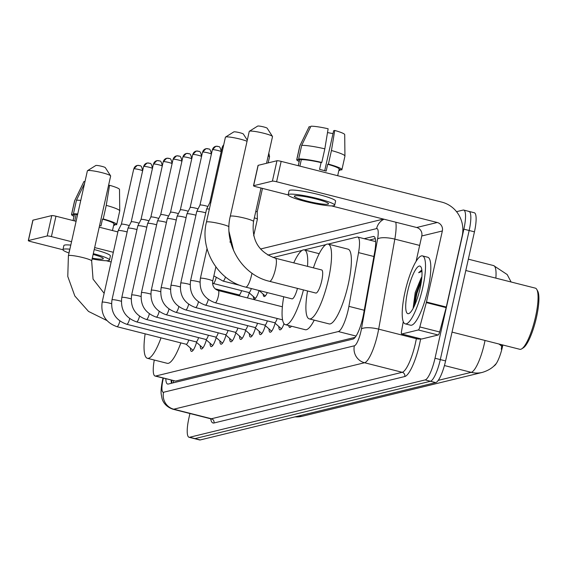 <?xml version="1.0" encoding="UTF-8"?>
<svg xmlns="http://www.w3.org/2000/svg" width="566" height="566" viewBox="0 0 566 566"><rect width="100%" height="100%" fill="white"/><g stroke="black" fill="none" stroke-linecap="round" stroke-linejoin="round"><path stroke-width="0.85" d="M493.793 366.096A18.933 4.386 -75.8 0 0 502.841 344.991M154.285 360.04A21.034 4.875 -75.8 0 0 155.063 376.036L175.559 381.067L355.151 337.336M155.063 376.036A21.034 4.875 -75.8 0 0 155.678 376.029L338.312 331.556A21.034 4.875 -75.8 0 0 348.904 306.355L358.547 252.613A21.034 4.875 -75.8 0 0 357.691 237.041A21.034 4.875 -75.8 0 0 357.075 237.048L328.117 244.102M325.931 244.632L304.289 249.903M302.103 250.434L273.045 257.509M239.425 295.282A11.221 2.597 104.2 0 1 239.255 295.848M249.252 292.884A11.221 2.597 104.2 0 1 247.392 297.914M259.065 290.514A11.221 2.597 104.2 0 1 254.29 298.94A11.221 2.597 104.2 0 1 253.335 296.513M267.279 292.594A11.221 2.597 104.2 0 1 264.11 296.549A11.221 2.597 104.2 0 1 263.155 294.122M196.558 342.366A11.936 2.766 104.2 0 1 191.457 351.38A11.936 2.766 104.2 0 1 190.417 348.026M206.378 339.975A11.936 2.766 104.2 0 1 201.277 348.989A11.936 2.766 104.2 0 1 200.237 345.635M216.205 337.577A11.936 2.766 104.2 0 1 211.104 346.597A11.936 2.766 104.2 0 1 210.064 343.244M226.025 335.185A11.936 2.766 104.2 0 1 220.924 344.206A11.936 2.766 104.2 0 1 219.884 340.852M235.852 332.794A11.936 2.766 104.2 0 1 230.751 341.814A11.936 2.766 104.2 0 1 229.711 338.454M245.672 330.403A11.936 2.766 104.2 0 1 240.571 339.423A11.936 2.766 104.2 0 1 239.531 336.062M255.499 328.011A11.936 2.766 104.2 0 1 250.398 337.025A11.936 2.766 104.2 0 1 249.358 333.671M265.32 325.62A11.936 2.766 104.2 0 1 260.219 334.633A11.936 2.766 104.2 0 1 259.178 331.28M275.147 323.228A11.936 2.766 104.2 0 1 270.046 332.242A11.936 2.766 104.2 0 1 269.006 328.888M284.026 323.695A11.936 2.766 104.2 0 1 279.866 329.851A11.936 2.766 104.2 0 1 278.826 326.497M291.455 326.207A11.936 2.766 104.2 0 1 289.693 327.459A11.936 2.766 104.2 0 1 288.738 325.521M456.536 211.677L463.108 210.071A21.034 4.875 104.2 0 1 463.724 210.071A21.034 4.875 104.2 0 1 463.872 229.159L435.013 358.243L440.306 359.587A21.034 4.875 104.2 0 1 430.429 381.265L194.945 438.608A21.034 4.875 104.2 0 1 194.329 438.615A21.034 4.875 104.2 0 0 194.945 438.608L430.429 381.265A21.034 4.875 104.2 0 0 440.306 359.587L469.157 230.504L440.306 359.587L445.591 360.924A21.034 4.875 104.2 0 1 435.721 382.602L200.23 439.945A21.034 4.875 104.2 0 1 199.621 439.952L189.044 437.27A21.034 4.875 104.2 0 1 188.888 418.175L189.935 413.52M468.393 211.415A21.034 4.875 104.2 0 1 469.009 211.408A21.034 4.875 104.2 0 1 469.157 230.504A21.034 4.875 104.2 0 0 469.009 211.408L474.301 212.752A21.034 4.875 104.2 0 1 474.45 231.841L445.591 360.924M501.292 349.243L501.922 344.758M165.81 378.76A21.034 4.875 -75.8 0 0 167.628 384.059A21.034 4.875 -75.8 0 0 168.244 384.052L353.014 339.062A21.034 4.875 -75.8 0 0 363.598 313.861L374.692 252.061A21.034 4.875 -75.8 0 0 373.836 236.489A21.034 4.875 -75.8 0 0 373.22 236.489L364.193 238.689M171.477 383.267A21.034 4.875 104.2 0 1 171.102 380.097M435.013 358.243A21.034 4.875 104.2 0 1 425.144 379.92L189.652 437.263A21.034 4.875 104.2 0 1 189.044 437.27M369.478 240.034L375.279 238.619M32.927 220.358A3.502 0.417 12.6 0 1 32.856 220.245A3.502 0.417 12.6 0 1 32.97 220.167L28.413 240.55A3.502 0.417 -167.4 0 0 28.3 240.628A3.502 0.417 -167.4 0 0 30.833 241.604L62.946 249.748M51.768 215.589A3.502 0.417 12.6 0 1 55.963 216.212L51.407 236.595A3.502 0.417 -167.4 0 0 47.211 235.972L51.768 215.589L32.97 220.167M117.877 231.919L99.213 227.185M76.099 221.32L55.963 216.212M47.211 235.972L28.413 240.55M106.252 260.728L111.155 261.973M51.407 236.595L71.542 241.703M94.656 247.568L113.32 252.295M69.533 250.703A17.525 2.08 -167.4 0 0 69.116 251.021A17.525 2.08 -167.4 0 0 69.356 251.495M92.286 258.174A17.525 2.08 -167.4 0 0 102.75 259.037A17.525 2.08 -167.4 0 0 103.323 258.669A17.525 2.08 -167.4 0 0 93.128 254.417M112.485 230.546L113.957 223.952A20.334 2.413 -167.4 0 0 102.488 219.12L103.203 218.95L106.245 205.359L109.542 185.287L108.523 185.528M99.581 225.537A20.334 2.413 -167.4 0 1 100.967 225.919L102.488 219.12M77.62 214.514A20.334 2.413 -167.4 0 0 76.12 214.514L73.439 213.835L76.474 200.244L84.56 183.476M74.677 220.959L76.12 214.514M92.116 258.945A23.836 2.823 -167.4 0 0 108.7 260.544A23.836 2.823 -167.4 0 0 109.486 260.049L110.391 255.966A23.836 2.823 -167.4 0 0 94.211 249.571M70.785 245.106A23.836 2.823 -167.4 0 0 64.651 245.071A23.836 2.823 -167.4 0 0 63.866 245.566L62.953 249.648A23.836 2.823 -167.4 0 0 69.017 253.009M109.486 260.049A23.836 2.823 -167.4 0 0 93.298 253.646M69.873 249.189A23.836 2.823 -167.4 0 0 63.746 249.146A23.836 2.823 -167.4 0 0 62.953 249.648M113.738 224.935L114.792 225.204L114.983 224.369M113.674 225.233A23.135 2.745 -167.4 0 0 114.792 225.204M109.542 185.287A18.225 2.158 -167.4 0 1 119.504 189.461L119.744 210.899A23.135 2.745 -167.4 0 1 119.73 210.976L116.695 224.568A23.135 2.745 -167.4 0 1 116.568 224.773L113.929 224.101M116.695 224.568A23.135 2.745 -167.4 0 0 103.203 218.95M77.74 213.976A23.135 2.745 -167.4 0 0 73.439 213.835M119.744 210.899A23.135 2.745 -167.4 0 0 106.245 205.359M80.775 200.385A23.135 2.745 -167.4 0 0 76.474 200.244M84.95 181.736L83.959 181.488L74.705 200.675L71.663 214.266L74.344 214.946L73.092 220.556M74.344 214.946A20.334 2.413 -167.4 0 0 74.273 215.08L73.049 220.549M71.663 214.266A23.135 2.745 -167.4 0 0 71.535 214.472A23.135 2.745 -167.4 0 0 73.99 216.361M74.705 200.675A23.135 2.745 -167.4 0 0 74.599 200.81A23.135 2.745 -167.4 0 0 74.578 200.88L71.535 214.472M95.746 165.562A4.91 0.58 12.6 0 1 95.796 165.505A4.91 0.58 12.6 0 1 95.909 165.463A4.91 0.58 12.6 0 1 100.939 166.128A4.91 0.58 12.6 0 1 105.304 167.628L110.603 175.849A11.921 1.415 -167.4 0 0 99.998 172.206A11.921 1.415 -167.4 0 0 87.78 170.578A11.921 1.415 -167.4 0 0 87.504 170.684A11.921 1.415 -167.4 0 0 87.383 170.826L68.401 255.754A11.921 1.415 12.6 0 1 68.797 255.507A11.921 1.415 12.6 0 1 81.709 257.289A11.921 1.415 12.6 0 1 91.664 260.954L110.646 176.026A11.921 1.415 -167.4 0 0 110.603 175.849M161.02 337.86A38.559 8.936 104.2 0 1 147.386 358.292A38.559 8.936 104.2 0 1 145.137 333.834M180.851 342.89A38.559 8.936 104.2 0 1 167.218 363.315L147.386 358.292M233.772 131.956A4.91 0.58 12.6 0 1 233.822 131.892A4.91 0.58 12.6 0 1 233.935 131.85A4.91 0.58 12.6 0 1 238.965 132.522A4.91 0.58 12.6 0 1 243.338 134.022L247.292 140.156M247.045 141.281A11.921 1.415 -167.4 0 0 235.449 138.033A11.921 1.415 -167.4 0 0 225.806 136.965A11.921 1.415 -167.4 0 0 225.537 137.071A11.921 1.415 -167.4 0 0 225.417 137.22L206.434 222.141A11.921 1.415 12.6 0 1 206.823 221.893A11.921 1.415 12.6 0 1 217.514 223.174A11.921 1.415 12.6 0 1 228.968 226.641M251.969 273.187A11.921 2.759 -75.8 0 1 251.629 274.828A11.921 2.759 -75.8 0 1 246.033 287.118A11.921 2.759 -75.8 0 1 245.686 287.118L291.964 298.855A11.921 2.759 -75.8 0 0 297.461 288.398M303.447 289.919A38.559 8.936 104.2 0 1 285.413 324.679A38.559 8.936 104.2 0 1 283.722 296.761M314.236 320.137A38.559 8.936 104.2 0 1 305.244 329.709L285.413 324.679M293.761 262.872A38.559 8.936 104.2 0 1 304.374 249.924A38.559 8.936 104.2 0 1 307.529 266.36M257.608 126.147A4.91 0.58 12.6 0 1 257.657 126.091A4.91 0.58 12.6 0 1 257.771 126.048A4.91 0.58 12.6 0 1 262.801 126.713A4.91 0.58 12.6 0 1 267.166 128.213L272.465 136.434A11.921 1.415 -167.4 0 0 261.86 132.791A11.921 1.415 -167.4 0 0 249.641 131.163A11.921 1.415 -167.4 0 0 249.365 131.27A11.921 1.415 -167.4 0 0 249.245 131.418L230.263 216.339A11.921 1.415 12.6 0 1 230.659 216.092A11.921 1.415 12.6 0 1 243.571 217.875A11.921 1.415 12.6 0 1 253.526 221.539L261.018 188.032M266.544 163.291L272.508 136.618A11.921 1.415 -167.4 0 0 272.465 136.434M275.38 258.209A11.921 2.759 -75.8 0 1 275.465 269.027A11.921 2.759 -75.8 0 1 269.869 281.309A11.921 2.759 -75.8 0 1 269.522 281.316L315.793 293.046A11.921 2.759 -75.8 0 0 321.743 280.764A11.921 2.759 -75.8 0 0 321.658 269.947L275.38 258.209C258.612 252.181 251.332 239.956 253.526 221.539M313.415 267.852A38.559 8.936 104.2 0 1 328.202 244.123A38.559 8.936 104.2 0 1 328.478 279.123A38.559 8.936 104.2 0 1 309.248 318.877A38.559 8.936 104.2 0 1 307.557 290.959M328.202 244.123L348.033 249.146A38.559 8.936 104.2 0 1 348.309 284.153A38.559 8.936 104.2 0 1 329.079 323.901L309.248 318.877M186.143 344.234L192.865 350.198A10.513 2.434 -75.8 0 0 193.07 350.326M186.065 344.163A6.311 1.465 -75.8 0 0 186.228 344.255A6.311 1.465 -75.8 0 0 188.761 340.01M111.488 303.673A6.311 0.75 12.6 0 0 102.474 302.095A6.311 0.75 12.6 0 0 102.361 302.117A6.311 0.75 12.6 0 0 102.149 302.251L118.16 230.645A6.311 0.75 12.6 0 1 118.167 230.624A6.311 0.75 12.6 0 1 118.365 230.511A6.311 0.75 12.6 0 1 125.914 231.628A6.311 0.75 12.6 0 1 127.152 231.961M121.386 224.228A4.556 0.538 12.6 0 1 121.393 224.214A4.556 0.538 12.6 0 1 121.534 224.136A4.556 0.538 12.6 0 1 126.989 224.943A4.556 0.538 12.6 0 1 129.296 225.636M195.963 341.843L202.685 347.807A10.513 2.434 -75.8 0 0 202.897 347.934M195.893 341.772A6.311 1.465 -75.8 0 0 196.048 341.864A6.311 1.465 -75.8 0 0 198.588 337.619M121.315 301.282A6.311 0.75 12.6 0 0 112.294 299.704A6.311 0.75 12.6 0 0 112.181 299.725A6.311 0.75 12.6 0 0 111.976 299.86L127.98 228.247A6.311 0.75 12.6 0 1 127.987 228.225A6.311 0.75 12.6 0 1 128.192 228.119A6.311 0.75 12.6 0 1 135.734 229.237A6.311 0.75 12.6 0 1 136.979 229.57M149.007 163.114A4.556 4.401 76.3 0 0 143.722 166.439A4.556 0.538 12.6 0 0 143.573 166.538L131.213 221.83A4.556 0.538 12.6 0 1 131.22 221.822A4.556 0.538 12.6 0 1 131.362 221.745A4.556 0.538 12.6 0 1 136.809 222.551A4.556 0.538 12.6 0 1 139.116 223.245M205.791 339.444L212.512 345.416A10.513 2.434 -75.8 0 0 212.717 345.543M205.713 339.381A6.311 1.465 -75.8 0 0 205.875 339.466A6.311 1.465 -75.8 0 0 208.408 335.228M131.135 298.883A6.311 0.75 12.6 0 0 122.122 297.313A6.311 0.75 12.6 0 0 122.008 297.334A6.311 0.75 12.6 0 0 121.796 297.468L137.807 225.855A6.311 0.75 12.6 0 1 137.814 225.834A6.311 0.75 12.6 0 1 138.012 225.728A6.311 0.75 12.6 0 1 145.561 226.846A6.311 0.75 12.6 0 1 146.799 227.178M158.834 160.723A4.556 4.401 76.3 0 0 153.549 164.048A4.556 0.538 12.6 0 0 153.393 164.14L141.04 219.438A4.556 0.538 12.6 0 1 141.04 219.431A4.556 0.538 12.6 0 1 141.189 219.353A4.556 0.538 12.6 0 1 146.636 220.16A4.556 0.538 12.6 0 1 148.943 220.853M215.611 337.053L222.332 343.024A10.513 2.434 -75.8 0 0 222.544 343.152M215.54 336.989A6.311 1.465 -75.8 0 0 215.696 337.074A6.311 1.465 -75.8 0 0 218.235 332.836M140.962 296.492A6.311 0.75 12.6 0 0 131.942 294.921A6.311 0.75 12.6 0 0 131.828 294.943A6.311 0.75 12.6 0 0 131.623 295.07L147.627 223.464A6.311 0.75 12.6 0 1 147.634 223.443A6.311 0.75 12.6 0 1 147.839 223.329A6.311 0.75 12.6 0 1 155.381 224.454A6.311 0.75 12.6 0 1 156.626 224.787M168.654 158.331A4.556 4.401 76.3 0 0 163.369 161.657A4.556 0.538 12.6 0 0 163.22 161.749L150.86 217.047A4.556 0.538 12.6 0 1 150.867 217.04A4.556 0.538 12.6 0 1 151.009 216.955A4.556 0.538 12.6 0 1 156.457 217.769A4.556 0.538 12.6 0 1 158.763 218.462M225.438 334.662L232.159 340.633A10.513 2.434 -75.8 0 0 232.364 340.76M225.36 334.598A6.311 1.465 -75.8 0 0 225.523 334.683A6.311 1.465 -75.8 0 0 228.056 330.445M150.782 294.101A6.311 0.75 12.6 0 0 141.769 292.53A6.311 0.75 12.6 0 0 141.656 292.551A6.311 0.75 12.6 0 0 141.443 292.679L157.454 221.073A6.311 0.75 12.6 0 1 157.461 221.051A6.311 0.75 12.6 0 1 157.659 220.938A6.311 0.75 12.6 0 1 165.208 222.063A6.311 0.75 12.6 0 1 166.446 222.396M178.481 155.94A4.556 4.401 76.3 0 0 173.196 159.265A4.556 0.538 12.6 0 0 173.04 159.357L160.687 214.655A4.556 0.538 12.6 0 1 160.687 214.648A4.556 0.538 12.6 0 1 160.836 214.564A4.556 0.538 12.6 0 1 166.284 215.377A4.556 0.538 12.6 0 1 168.59 216.07M235.258 332.27L241.979 338.235A10.513 2.434 -75.8 0 0 242.191 338.362M235.187 332.207A6.311 1.465 -75.8 0 0 235.343 332.292A6.311 1.465 -75.8 0 0 237.883 328.054M160.61 291.709A6.311 0.75 12.6 0 0 151.589 290.139A6.311 0.75 12.6 0 0 151.476 290.16A6.311 0.75 12.6 0 0 151.271 290.287L167.274 218.681A6.311 0.75 12.6 0 1 167.281 218.66A6.311 0.75 12.6 0 1 167.486 218.547A6.311 0.75 12.6 0 1 175.028 219.672A6.311 0.75 12.6 0 1 176.274 220.004M170.507 212.271A4.556 0.538 12.6 0 1 170.515 212.257A4.556 0.538 12.6 0 1 170.656 212.172A4.556 0.538 12.6 0 1 176.104 212.986A4.556 0.538 12.6 0 1 178.41 213.679M245.085 329.879L251.806 335.843A10.513 2.434 -75.8 0 0 252.012 335.971M245.007 329.815A6.311 1.465 -75.8 0 0 245.17 329.9A6.311 1.465 -75.8 0 0 247.703 325.662M170.43 289.318A6.311 0.75 12.6 0 0 161.416 287.74A6.311 0.75 12.6 0 0 161.303 287.761A6.311 0.75 12.6 0 0 161.091 287.896L177.101 216.29A6.311 0.75 12.6 0 1 177.108 216.269A6.311 0.75 12.6 0 1 177.307 216.155A6.311 0.75 12.6 0 1 184.856 217.273A6.311 0.75 12.6 0 1 186.094 217.613M198.128 151.15A4.556 4.401 76.3 0 0 192.843 154.476A4.556 0.538 12.6 0 0 192.695 154.575L180.335 209.873A4.556 0.538 12.6 0 1 180.335 209.859A4.556 0.538 12.6 0 1 180.483 209.781A4.556 0.538 12.6 0 1 185.931 210.587A4.556 0.538 12.6 0 1 188.237 211.288M254.905 327.488L261.626 333.452A10.513 2.434 -75.8 0 0 261.839 333.579M254.834 327.424A6.311 1.465 -75.8 0 0 254.99 327.509A6.311 1.465 -75.8 0 0 257.53 323.271M180.257 286.927A6.311 0.75 12.6 0 0 171.236 285.349A6.311 0.75 12.6 0 0 171.123 285.37A6.311 0.75 12.6 0 0 170.918 285.505L186.922 213.898A6.311 0.75 12.6 0 1 186.929 213.877A6.311 0.75 12.6 0 1 187.134 213.764A6.311 0.75 12.6 0 1 194.676 214.882A6.311 0.75 12.6 0 1 195.921 215.214M207.948 148.759A4.556 4.401 76.3 0 0 202.663 152.084A4.556 0.538 12.6 0 0 202.515 152.183L190.155 207.474A4.556 0.538 12.6 0 1 190.162 207.467A4.556 0.538 12.6 0 1 190.303 207.389A4.556 0.538 12.6 0 1 195.751 208.196A4.556 0.538 12.6 0 1 198.058 208.896M264.732 325.096L271.454 331.06A10.513 2.434 -75.8 0 0 271.659 331.188M264.655 325.033A6.311 1.465 -75.8 0 0 264.817 325.117A6.311 1.465 -75.8 0 0 267.35 320.872M190.077 284.535A6.311 0.75 12.6 0 0 181.063 282.958A6.311 0.75 12.6 0 0 180.95 282.979A6.311 0.75 12.6 0 0 180.745 283.113L196.749 211.507A6.311 0.75 12.6 0 1 196.756 211.486A6.311 0.75 12.6 0 1 196.954 211.373A6.311 0.75 12.6 0 1 204.503 212.491A6.311 0.75 12.6 0 1 205.741 212.823M199.975 205.09A4.556 0.538 12.6 0 1 199.982 205.076A4.556 0.538 12.6 0 1 200.131 204.998A4.556 0.538 12.6 0 1 205.578 205.805A4.556 0.538 12.6 0 1 207.885 206.498M274.552 322.705L281.274 328.669A10.513 2.434 -75.8 0 0 281.486 328.796M274.482 322.634A6.311 1.465 -75.8 0 0 274.637 322.726A6.311 1.465 -75.8 0 0 277.177 318.481M199.904 282.144A6.311 0.75 12.6 0 0 190.884 280.566A6.311 0.75 12.6 0 0 190.77 280.587A6.311 0.75 12.6 0 0 190.565 280.722L206.569 209.116A6.311 0.75 12.6 0 1 206.576 209.095A6.311 0.75 12.6 0 1 206.781 208.981A6.311 0.75 12.6 0 1 209.342 209.102M223.69 144.938A4.556 4.401 76.3 0 0 222.311 147.302A4.556 0.538 12.6 0 0 222.162 147.401L209.802 202.692A4.556 0.538 12.6 0 1 209.809 202.685A4.556 0.538 12.6 0 1 209.951 202.607A4.556 0.538 12.6 0 1 210.8 202.586M290.853 326.058L291.101 326.278A10.513 2.434 -75.8 0 0 291.306 326.405M231.487 293.881A6.311 1.465 -75.8 0 0 231.77 293.054M238.902 294.815A6.311 1.465 -75.8 0 0 239.057 294.9A6.311 1.465 -75.8 0 0 241.597 290.655M248.722 292.417A6.311 1.465 -75.8 0 0 248.884 292.509A6.311 1.465 -75.8 0 0 251.325 288.547M254.353 217.839A6.311 0.75 12.6 0 1 257.381 219.162A6.311 0.75 12.6 0 1 257.381 219.184L253.674 235.774M255.818 211.295A4.556 0.538 12.6 0 1 257.19 211.995A4.556 0.538 12.6 0 1 257.19 212.009L257.381 219.162M418.324 329.964A3.502 0.814 -75.8 0 0 419.83 326.943L426.318 302.598A3.502 0.814 -75.8 0 0 426.46 302.003L446.298 307.034A3.502 0.814 104.2 0 1 446.15 307.628L439.662 331.973A3.502 0.814 104.2 0 1 438.162 334.994L418.324 329.964L401.747 334.004L421.578 339.034A3.502 0.814 104.2 0 1 421.479 339.034A3.502 0.814 104.2 0 1 421.387 338.984M438.162 334.994L421.578 339.034M446.298 307.034L462.174 235.994A28.045 27.076 76.3 0 0 441.805 202.119L281.161 161.374L276.604 181.757L437.249 222.495A7.011 6.771 -103.7 0 1 442.343 230.97L426.46 302.003M258.131 165.52A3.502 0.417 12.6 0 1 258.054 165.406A3.502 0.417 12.6 0 1 258.174 165.329L253.618 185.712A3.502 0.417 -167.4 0 0 253.497 185.79A3.502 0.417 -167.4 0 0 256.037 186.766L288.151 194.909M276.604 181.757A3.502 0.417 -167.4 0 0 272.409 181.134L276.965 160.751L258.174 165.329M276.965 160.751A3.502 0.417 12.6 0 1 281.161 161.374M272.409 181.134L253.618 185.712M331.45 205.89L416.682 227.504A7.011 6.771 -103.7 0 1 421.769 235.98L416.088 261.4M403.254 321.637L401.499 331.407A3.502 0.814 -75.8 0 0 401.641 334.004A3.502 0.814 -75.8 0 0 401.747 334.004M294.893 195.815A17.525 2.08 -167.4 0 0 294.313 196.183A17.525 2.08 -167.4 0 0 308.958 201.574A17.525 2.08 -167.4 0 0 327.947 204.199A17.525 2.08 -167.4 0 0 328.528 203.831A17.525 2.08 -167.4 0 0 313.882 198.447A17.525 2.08 -167.4 0 0 294.893 195.815M327.509 132.543A14.023 1.663 -167.4 0 0 333.006 133.576M337.683 175.715L339.161 169.114A20.334 2.413 -167.4 0 0 327.686 164.281L328.407 164.112L331.443 150.521L334.739 130.449L333.65 130.711L324.714 170.684M324.834 148.844A23.135 2.745 -167.4 0 0 301.678 145.405L310.932 126.218A18.225 2.158 -167.4 0 1 328.131 128.772L324.834 148.844L321.792 162.435L321.078 162.605L319.557 169.404A20.334 2.413 -167.4 0 1 326.172 171.081L327.686 164.281M321.078 162.605A20.334 2.413 -167.4 0 0 301.317 159.676L298.643 158.996L301.678 145.405M299.881 166.121L301.317 159.676M334.683 205.21L335.596 201.128A23.836 2.823 -167.4 0 0 315.679 193.805A23.836 2.823 -167.4 0 0 289.856 190.233A23.836 2.823 -167.4 0 0 289.07 190.735L288.158 194.81A23.836 2.823 -167.4 0 0 308.074 202.133A23.836 2.823 -167.4 0 0 333.898 205.706A23.836 2.823 -167.4 0 0 334.683 205.21A23.836 2.823 -167.4 0 0 314.767 197.881A23.836 2.823 -167.4 0 0 288.943 194.308A23.836 2.823 -167.4 0 0 288.158 194.81M338.942 170.097L339.996 170.366L340.18 169.531M338.871 170.394A23.135 2.745 -167.4 0 0 339.996 170.366M334.739 130.449A18.225 2.158 -167.4 0 1 344.708 134.623L344.942 156.06A23.135 2.745 -167.4 0 1 344.935 156.138L341.899 169.729A23.135 2.745 -167.4 0 1 341.765 169.934L339.126 169.262M341.899 169.729A23.135 2.745 -167.4 0 0 328.407 164.112M321.792 162.435A23.135 2.745 -167.4 0 0 298.643 158.996M344.942 156.06A23.135 2.745 -167.4 0 0 331.443 150.521M310.55 127.003L309.156 126.65L299.902 145.837L296.867 159.428L299.548 160.107L298.289 165.718M299.548 160.107A20.334 2.413 -167.4 0 0 299.478 160.242L298.254 165.711M296.867 159.428A23.135 2.745 -167.4 0 0 296.74 159.633A23.135 2.745 -167.4 0 0 299.188 161.522M299.902 145.837A23.135 2.745 -167.4 0 0 299.803 145.971A23.135 2.745 -167.4 0 0 299.775 146.042L296.74 159.633M465.804 270.506L535.323 288.136A31.547 7.308 104.2 0 1 536.787 289.445L537.7 291.08A30.147 6.99 104.2 0 1 536.511 317.193A30.147 6.99 104.2 0 1 523.302 347.842L521.725 348.847A31.547 7.308 104.2 0 1 519.814 349.3L452.036 332.108M536.787 289.445A31.547 7.308 104.2 0 1 535.549 316.769A31.547 7.308 104.2 0 1 521.725 348.847M422.724 287.719A35.057 8.122 104.2 0 1 405.242 323.858A35.057 8.122 104.2 0 1 404.994 292.042A35.057 8.122 104.2 0 1 422.477 255.903A35.057 8.122 104.2 0 1 422.724 287.719M422.477 255.903L427.769 257.24A35.057 8.122 104.2 0 1 428.016 289.063A35.057 8.122 104.2 0 1 410.534 325.202L405.242 323.858M421.833 269.947L418.649 272.706L421.974 271.376M421.861 277.085L421.083 278.175A17.525 4.061 104.2 0 1 421.875 276.852M421.083 278.175L415.211 292.516L413.187 307.819M407.654 291.391A24.536 5.688 104.2 0 1 421.033 267.11A24.536 5.688 104.2 0 1 420.064 288.37A24.536 5.688 104.2 0 1 409.317 313.316A24.536 5.688 104.2 0 1 407.654 291.391M421.727 278.486L416.116 293.131L413.583 307.508M421.422 280.977L416.944 293.344L414.553 305.484M421.861 270.138L418.649 272.706M173.691 380.755A21.034 20.305 76.3 0 0 173.394 382.8M175.559 381.067L155.678 376.029M373.9 256.504L358.547 252.613M364.249 310.253L348.904 306.355M356.056 336.055L338.312 331.556M495.717 364.03C495.406 364.327 492.172 369.4 482.352 372.4A24.536 23.694 -103.7 0 1 471.237 372.336A28.045 6.502 -75.8 0 0 484.404 343.435A28.045 6.502 -75.8 0 0 485.027 340.477M495.858 278.125A28.045 6.502 -75.8 0 0 493.609 265.581L468.337 259.171M501.702 346.413A24.536 6.976 -169.8 0 0 498.802 343.965M295.049 416.859A24.536 23.694 76.3 0 0 302.194 416.272L294.773 416.923M438.233 380.373L471.237 372.336L444.43 365.544M435.721 382.602L425.144 379.92M200.23 439.945L189.652 437.263M474.45 231.841L463.872 229.159M163.376 378.145A14.023 3.247 -75.8 0 0 163.05 379.538A14.023 3.247 -75.8 0 0 163.56 392.259L354.358 345.798A14.023 3.247 -75.8 0 0 360.945 331.343A14.023 3.247 -75.8 0 0 361.419 329.002L377.579 238.979A14.023 3.247 -75.8 0 0 376.595 228.607L267.831 255.089M395.811 222.212A28.045 6.502 104.2 0 1 394.82 239.128L378.661 329.143A28.045 6.502 104.2 0 1 377.713 333.834A28.045 6.502 104.2 0 1 364.546 362.742L173.741 409.204A28.045 6.502 104.2 0 1 172.927 409.211L210.609 418.762A28.045 6.502 -75.8 0 0 211.429 418.755L402.228 372.294A28.045 6.502 -75.8 0 0 415.394 343.392A28.045 6.502 -75.8 0 0 416.343 338.701L416.505 337.775M420.637 338.822A31.547 7.308 104.2 0 1 404.775 376.532L213.969 422.993A3.502 3.382 76.3 0 0 211.429 418.755L173.741 409.204A14.023 13.542 -103.7 0 1 163.56 392.259M420.552 338.801A3.502 0.998 10.2 0 1 416.343 338.701L378.661 329.143A14.023 3.99 -169.8 0 0 361.419 329.002M213.969 422.993A31.547 7.308 104.2 0 1 210.665 418.783M354.358 345.798A14.023 13.542 -103.7 0 0 364.546 362.742L402.228 372.294A3.502 3.382 76.3 0 1 404.775 376.532M377.579 238.979A14.023 3.99 -169.8 0 1 394.82 239.128L419.661 245.425M376.595 228.607A14.023 13.542 -103.7 0 1 383.996 219.219M374.374 236.786L373.22 236.489M139.186 165.505A4.556 4.401 76.3 0 0 137.121 165.491L133.746 168.93A4.556 0.538 12.6 0 1 133.901 168.831A4.556 0.538 12.6 0 1 138.514 169.439A4.556 0.538 12.6 0 1 142.611 170.826M142.646 170.918C141.267 163.305 139.526 166.609 139.123 165.456L137.121 165.491A4.556 4.401 76.3 0 0 133.901 168.831M186.228 344.255L116.943 326.681A6.311 1.465 -75.8 0 0 117.233 326.646A6.311 1.465 -75.8 0 0 119.886 321.035M196.048 341.864L126.77 324.29A6.311 1.465 -75.8 0 0 127.053 324.254A6.311 1.465 -75.8 0 0 129.706 318.644M143.722 166.439A4.556 0.538 12.6 0 1 148.334 167.048A4.556 0.538 12.6 0 1 152.438 168.435M205.875 339.466L136.59 321.898A6.311 1.465 -75.8 0 0 136.88 321.863A6.311 1.465 -75.8 0 0 139.533 316.252M153.549 164.048A4.556 0.538 12.6 0 1 158.162 164.656A4.556 0.538 12.6 0 1 162.258 166.043M215.696 337.074L146.417 319.507A6.311 1.465 -75.8 0 0 146.7 319.472A6.311 1.465 -75.8 0 0 149.353 313.861M163.369 161.657A4.556 0.538 12.6 0 1 167.982 162.265A4.556 0.538 12.6 0 1 172.085 163.652M225.523 334.683L156.237 317.116A6.311 1.465 -75.8 0 0 156.527 317.073A6.311 1.465 -75.8 0 0 159.18 311.47M173.196 159.265A4.556 0.538 12.6 0 1 177.809 159.874A4.556 0.538 12.6 0 1 181.905 161.26M188.301 153.542A4.556 4.401 76.3 0 0 186.235 153.535L182.868 156.966A4.556 0.538 12.6 0 1 183.016 156.874A4.556 0.538 12.6 0 1 187.629 157.475A4.556 0.538 12.6 0 1 191.733 158.869M191.761 158.954C190.388 151.341 188.641 154.652 188.237 153.499L186.235 153.535A4.556 4.401 76.3 0 0 183.016 156.874M235.343 332.292L166.064 314.724A6.311 1.465 -75.8 0 0 166.347 314.682A6.311 1.465 -75.8 0 0 169.001 309.078M245.17 329.9L175.885 312.333A6.311 1.465 -75.8 0 0 176.175 312.291A6.311 1.465 -75.8 0 0 178.828 306.687M192.843 154.476A4.556 0.538 12.6 0 1 197.456 155.084A4.556 0.538 12.6 0 1 201.553 156.478M254.99 327.509L185.712 309.942A6.311 1.465 -75.8 0 0 185.995 309.899A6.311 1.465 -75.8 0 0 188.648 304.296M202.663 152.084A4.556 0.538 12.6 0 1 207.276 152.693A4.556 0.538 12.6 0 1 211.38 154.086M217.776 146.368A4.556 4.401 76.3 0 0 215.71 146.353L212.342 149.792A4.556 0.538 12.6 0 1 212.491 149.693A4.556 0.538 12.6 0 1 217.103 150.301A4.556 0.538 12.6 0 1 221.2 151.688M221.235 151.78C219.856 144.167 218.115 147.471 217.712 146.325L215.71 146.353A4.556 4.401 76.3 0 0 212.491 149.693M264.817 325.117L195.532 307.543A6.311 1.465 -75.8 0 0 195.822 307.508A6.311 1.465 -75.8 0 0 198.475 301.904M274.637 322.726L205.359 305.152A6.311 1.465 -75.8 0 0 205.642 305.116A6.311 1.465 -75.8 0 0 208.295 299.506M222.311 147.302A4.556 0.538 12.6 0 1 223.167 147.28M282.561 319.847L215.179 302.76A6.311 1.465 -75.8 0 0 215.469 302.725A6.311 1.465 -75.8 0 0 218.327 296.259A6.311 1.465 -75.8 0 0 218.285 290.528C214.054 289 212.193 285.851 212.703 281.083L215.872 266.926M215.179 302.76C203.781 298.629 198.85 290.485 200.392 278.33A6.311 0.75 12.6 0 1 200.597 278.196A6.311 0.75 12.6 0 1 200.711 278.175A6.311 0.75 12.6 0 1 207.623 279.187A6.311 0.75 12.6 0 1 212.703 281.083M248.884 292.509L213.184 283.453A6.311 1.465 -75.8 0 0 213.467 283.417A6.311 1.465 -75.8 0 0 216.12 277.807M240.387 285.469L223.004 281.061A6.311 1.465 -75.8 0 0 223.294 281.026A6.311 1.465 -75.8 0 0 225.487 276.986M268.178 155.99A4.556 0.538 12.6 0 1 269.55 156.704L268.171 162.895M437.249 222.495L416.682 227.504M442.343 230.97L421.769 235.98M446.15 307.628L426.318 302.598M419.83 326.943L439.662 331.973M171.915 380.31L171.795 383.189M375.647 241.597L357.691 237.041M511.112 281.995L507.2 274.56L493.609 265.581M482.352 372.4L302.194 416.272M163.008 378.046L162.591 379.828C161.211 386.918 160.772 391.785 161.26 394.424L162.032 398.429C162.258 399.532 163.991 406.155 172.927 409.211M211.189 418.798L211.38 419.208L210.609 418.762M463.724 210.071L469.009 211.408M383.444 219.077L260.523 249.012M32.856 220.245L28.3 240.628M83.938 181.516L74.599 200.81M106.868 320.519L88.522 311.434L74.825 295.983L67.778 276.463L68.401 255.754M104.144 293.329L93.05 279.123L91.664 260.954M95.796 165.505L87.504 170.684M245.686 287.118C218.2 280.87 199.522 249.825 206.434 222.141M304.374 249.924L319.217 253.688M233.694 250.766L229.046 231.671M233.822 131.892L225.537 137.071M269.522 281.316C242.036 275.069 223.351 244.017 230.263 216.339M257.657 126.091L249.365 131.27M102.149 302.251C100.614 314.406 105.545 322.549 116.943 326.681M121.393 224.214L118.167 230.624M133.746 168.93L121.386 224.221M143.573 166.538L146.941 163.1L148.943 163.065C149.346 164.218 151.094 160.914 152.466 168.526M111.976 299.86C110.441 312.015 115.365 320.158 126.77 324.29M131.22 221.822L127.987 228.225M153.393 164.14L156.768 160.709L158.77 160.673C159.173 161.826 160.914 158.522 162.293 166.128M121.796 297.468C120.261 309.623 125.192 317.767 136.59 321.898M141.04 219.431L137.814 225.834M163.22 161.749L166.588 158.317L168.59 158.282C168.993 159.435 170.741 156.124 172.114 163.737M131.623 295.07C130.088 307.225 135.012 315.375 146.417 319.507M150.867 217.04L147.634 223.443M173.04 159.357L176.415 155.926L178.417 155.891C178.821 157.044 180.561 153.733 181.941 161.345M141.443 292.679C139.908 304.833 144.839 312.984 156.237 317.116M160.687 214.648L157.461 221.051M151.271 290.287C149.735 302.442 154.66 310.585 166.064 314.724M182.868 156.966L170.507 212.264L167.281 218.66M192.695 154.575L196.062 151.143L198.065 151.108C198.468 152.261 200.208 148.95 201.588 156.563M161.091 287.896C159.555 300.051 164.487 308.194 175.885 312.333M180.335 209.859L177.108 216.269M202.515 152.183L205.882 148.752L207.885 148.716C208.288 149.863 210.036 146.559 211.408 154.171M170.918 285.505C169.383 297.659 174.307 305.803 185.712 309.942M190.162 207.467L186.929 213.877M180.745 283.113C179.203 295.268 184.134 303.411 195.532 307.543M212.342 149.792L199.982 205.083L196.756 211.486M222.162 147.401L223.697 144.882M190.565 280.722C189.03 292.877 193.954 301.02 205.359 305.152M209.809 202.685L206.576 209.095M282.377 306.786L218.285 290.528M200.392 278.33L207.036 248.594M238.972 294.879L240.394 296.138M239.057 294.9L215.151 288.837M248.799 292.488L255.436 298.381M212.526 283.276L213.184 283.453M259.101 290.521L265.263 295.99M213.863 275.883L223.004 281.061M230.008 242.234L230.348 240.72M262.468 188.4L257.19 212.002M269.55 156.704L268.829 153.082M258.054 165.406L253.497 185.79M401.641 334.004L421.479 339.034M309.142 126.678L299.803 145.971"/></g></svg>
